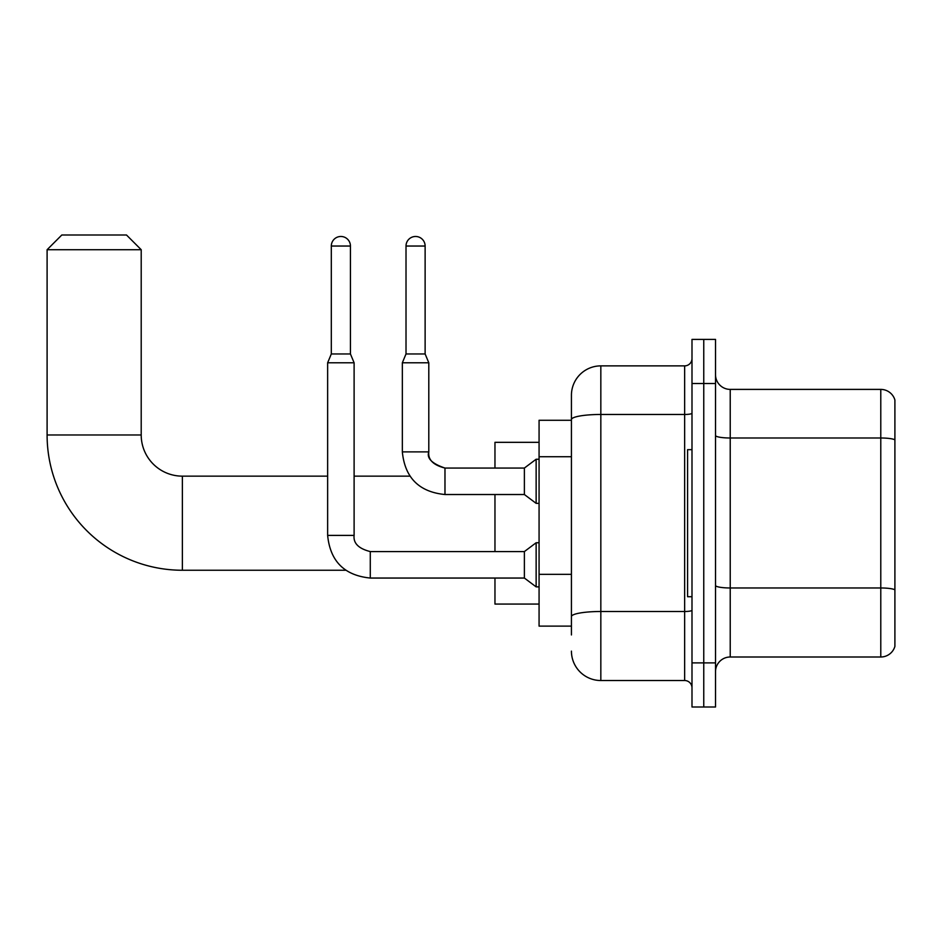 <?xml version="1.0" encoding="UTF-8"?>
<svg xmlns="http://www.w3.org/2000/svg" width="942" height="942" viewBox="0 0 942 942"><rect width="100%" height="100%" fill="white"/><g stroke="black" fill="none" stroke-linecap="round" stroke-linejoin="round"><path stroke-width="1.41" d="M571.429 634.943L571.429 419.579L571.429 420.273L539.071 420.273L539.071 626.124L571.429 626.124M691.993 662.885L691.993 706.995L703.756 706.995L703.756 662.885L703.756 706.995L715.52 706.995L715.52 662.885L703.756 662.885L703.756 383.512L703.756 662.885L691.993 662.885L691.993 383.512L703.756 383.512L703.756 339.403L703.756 383.512L715.52 383.512L715.52 662.885M715.52 383.512L715.52 339.403L691.993 339.403L691.993 383.512M691.993 413.197A7.348 1.272 0 0 1 684.646 414.468L600.831 414.468A29.402 5.11 180 0 0 571.429 419.579L571.429 395.275A29.402 29.402 0 0 1 600.831 365.873L600.831 680.524L684.646 680.524L684.646 365.873A7.348 7.348 0 0 0 691.993 358.513M600.831 365.873L684.646 365.873M571.429 621.708L571.429 616.598A29.402 5.11 180 0 1 600.831 611.499L684.646 611.499A7.348 1.272 0 0 0 691.993 610.216M571.429 395.275L571.429 411.454M691.993 687.872A7.348 7.348 0 0 0 684.646 680.524M600.831 680.524A29.402 29.402 0 0 1 571.429 651.122M715.52 671.705A14.707 14.707 0 0 1 730.227 656.998L880.782 656.998L880.782 389.399L730.227 389.399A14.707 14.707 0 0 1 715.52 374.692A14.707 14.707 0 0 0 730.227 389.399L730.227 656.998M894.9 399.985A14.707 14.707 0 0 0 880.782 389.399A14.707 14.707 0 0 1 894.9 399.985L894.9 646.412A14.707 14.707 0 0 1 880.782 656.998M894.9 440.044L894.9 589.81A14.707 2.555 180 0 0 880.782 587.973L730.227 587.973A14.707 2.555 -0 0 1 715.52 585.418M345.714 570.251L182.371 570.251A135.271 135.271 0 0 1 47.1 434.98L47.1 249.712L61.807 235.005L126.499 235.005L141.206 249.712L47.1 249.712M182.371 570.251L182.371 476.146A41.165 41.165 0 0 1 141.206 434.98L141.206 249.712M494.962 494.526L494.962 551.576M494.962 578.047L494.962 604.069L539.071 604.069M539.071 442.328L494.962 442.328L494.962 468.056M691.993 449.675L687.578 449.675L687.578 596.71L691.993 596.71M350.436 353.957L331.313 353.957L331.313 246.039A9.561 9.561 0 0 1 340.874 236.477A9.561 9.561 0 0 1 350.436 246.039L350.436 353.957L354.11 362.788L354.11 535.397C353.215 543.24 358.608 548.633 370.277 551.576L370.277 578.047C344.407 575.48 330.195 561.267 327.639 535.397L327.639 362.788L354.11 362.788M524.376 564.811L524.376 578.047L370.277 578.047C344.407 575.48 330.195 561.267 327.639 535.397L354.11 535.397C353.215 543.24 358.608 548.633 370.277 551.576C358.608 548.633 353.215 543.24 354.11 535.397C353.215 543.24 358.608 548.633 370.277 551.576L524.376 551.576L524.376 564.811M524.376 551.576L536.139 542.757L536.139 586.866L539.071 586.866M425.125 353.957L406.014 353.957L406.014 246.039A9.561 9.561 0 0 1 415.563 236.477A9.561 9.561 0 0 1 425.125 246.039L425.125 353.957L428.798 362.788L402.34 362.788L402.34 451.889L428.775 451.889C427.915 459.731 433.308 465.124 444.977 468.056L444.977 494.526C419.108 491.971 404.895 477.759 402.34 451.889C404.895 477.759 419.108 491.971 444.977 494.526C419.108 491.971 404.895 477.759 402.34 451.889M428.798 362.788L428.798 451.889C426.526 458.236 431.919 463.629 444.977 468.056L524.376 468.056L524.376 494.526L444.977 494.526M524.376 468.056L536.139 459.237L536.139 503.346L539.071 503.346M571.429 456.729L539.071 456.729M571.429 574.349L539.071 574.349M894.9 439.832A14.707 2.555 180 0 0 880.782 437.995L730.227 437.995A14.707 2.555 0 0 1 715.52 435.44M47.1 434.98L141.206 434.98M331.313 246.039L350.436 246.039M406.014 246.039L425.125 246.039M409.911 476.146L354.11 476.146M327.639 476.146L182.371 476.146M327.639 535.397C330.195 561.267 344.407 575.48 370.277 578.047C344.407 575.48 330.195 561.267 327.639 535.397M524.376 578.047L536.139 586.866M536.139 542.757L539.071 542.757M331.313 353.957L327.639 362.788M524.376 494.526L536.139 503.346M406.014 353.957L402.34 362.788M536.139 459.237L539.071 459.237"/></g></svg>
